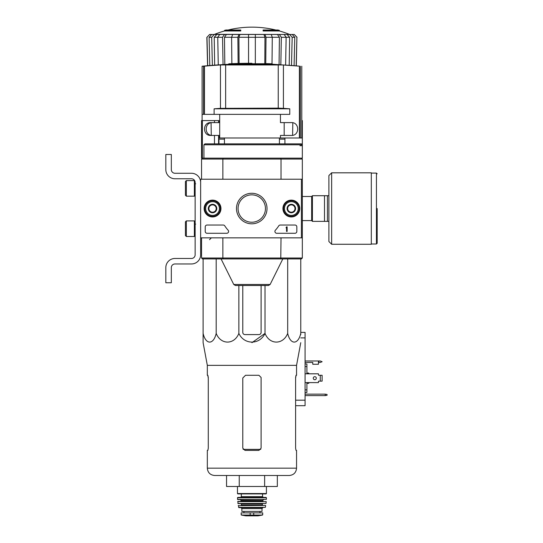 <?xml version="1.0" encoding="UTF-8"?>
<svg xmlns="http://www.w3.org/2000/svg" width="543" height="543" viewBox="0 0 543 543"><rect width="100%" height="100%" fill="white"/><g stroke="black" fill="none" stroke-linecap="round" stroke-linejoin="round"><path stroke-width="0.81" d="M301.413 179.224L301.413 237.854L200.638 237.854L200.638 179.224L302.329 179.224L302.329 237.854L301.413 237.854M204.141 208.539A8.403 8.403 0 0 1 216.752 201.263A8.403 8.403 0 0 1 216.752 215.822A8.403 8.403 0 0 1 204.141 208.539M282.93 208.539A8.403 8.403 0 0 1 295.535 201.263A8.403 8.403 0 0 1 295.535 215.822A8.403 8.403 0 0 1 282.93 208.539M236.49 208.539A15.265 15.265 0 0 1 259.391 195.324A15.265 15.265 0 0 1 259.391 221.761A15.265 15.265 0 0 1 236.49 208.539M294.998 225.033A1.833 1.833 0 0 1 296.831 226.865L296.831 231.44A1.833 1.833 0 0 1 294.998 233.273L276.747 233.273A1.833 1.833 0 0 1 275.396 230.205A32.064 32.064 0 0 0 278.735 225.874A1.833 1.833 0 0 1 280.276 225.033L294.998 225.033M223.241 225.033A1.833 1.833 0 0 1 224.782 225.874A32.064 32.064 0 0 0 228.121 230.205A1.833 1.833 0 0 1 226.77 233.273L207.053 233.273A1.833 1.833 0 0 1 205.22 231.44L205.22 226.865A1.833 1.833 0 0 1 207.053 225.033L223.241 225.033M204.304 208.539A8.247 8.247 0 0 1 216.671 201.399A8.247 8.247 0 0 1 216.671 215.68A8.247 8.247 0 0 1 204.304 208.539M283.086 208.539A8.247 8.247 0 0 1 295.453 201.399A8.247 8.247 0 0 1 295.453 215.68A8.247 8.247 0 0 1 283.086 208.539M238.065 208.539A13.697 13.697 0 0 1 258.604 196.681A13.697 13.697 0 0 1 258.604 220.404A13.697 13.697 0 0 1 238.065 208.539M286.568 226.865L287.118 226.865L287.118 231.44L286.568 231.44L286.568 227.761L286.018 227.782L286.568 226.865M287.668 206.428L291.333 204.311L294.998 206.428L294.998 210.657L291.333 212.775L287.668 210.657L287.668 206.428A4.229 4.229 0 0 1 294.998 206.428A4.229 4.229 0 0 1 291.333 212.775A4.229 4.229 0 0 1 287.668 206.428L287.668 210.657L291.333 212.775L294.998 210.657L294.998 206.428L293.166 205.369A3.665 3.665 0 0 1 293.166 211.716A3.665 3.665 0 0 1 287.668 208.539A3.665 3.665 0 0 1 289.5 205.369L287.668 206.428M291.333 215.415A6.869 6.869 0 0 1 285.38 205.105A6.869 6.869 0 0 1 297.286 205.105A6.869 6.869 0 0 1 291.333 215.415M291.333 216.324A7.785 7.785 0 0 1 284.593 204.65A7.785 7.785 0 0 1 298.08 204.65A7.785 7.785 0 0 1 291.333 216.324M289.5 205.369A3.665 3.665 0 0 1 293.166 205.369L291.333 204.311L289.5 205.369M208.885 206.428L212.551 204.311L216.216 206.428L216.216 210.657L212.551 212.775L208.885 210.657L208.885 206.428A4.229 4.229 0 0 1 216.216 206.428A4.229 4.229 0 0 1 212.551 212.775A4.229 4.229 0 0 1 208.885 206.428L208.885 210.657L212.551 212.775L216.216 210.657L216.216 206.428L214.383 205.369A3.665 3.665 0 0 1 214.383 211.716A3.665 3.665 0 0 1 208.885 208.539A3.665 3.665 0 0 1 210.718 205.369L208.885 206.428M212.551 215.415A6.869 6.869 0 0 1 206.598 205.105A6.869 6.869 0 0 1 218.496 205.105A6.869 6.869 0 0 1 212.551 215.415M212.551 216.324A7.785 7.785 0 0 1 205.804 204.65A7.785 7.785 0 0 1 219.291 204.65A7.785 7.785 0 0 1 212.551 216.324M210.718 205.369A3.665 3.665 0 0 1 214.383 205.369L212.551 204.311L210.718 205.369M200.638 254.803L200.638 237.854L200.638 254.803A9.163 9.163 0 0 1 191.475 263.966L174.989 263.966A3.665 3.665 0 0 0 171.323 267.631L171.323 282.747L165.825 282.747L165.825 267.631A9.163 9.163 0 0 1 174.989 258.468L191.475 258.468A3.665 3.665 0 0 0 195.141 254.803L195.141 182.434A3.665 3.665 0 0 0 191.475 178.769L174.989 178.769A9.163 9.163 0 0 1 165.825 169.606L165.825 154.49L171.323 154.49L171.323 169.606A3.665 3.665 0 0 0 174.989 173.271L191.475 173.271A9.163 9.163 0 0 1 200.638 182.434M186.344 180.602L185.428 181.518L185.428 195.256L186.344 196.172L194.36 196.172L194.36 180.602L186.344 180.602L186.344 196.172M194.36 180.602L194.36 196.172M195.69 183.805L194.591 183.717M186.344 220.906L185.428 221.822L185.428 235.567L186.344 236.483L194.36 236.483L194.36 220.906L186.344 220.906L186.344 236.483M194.36 220.906L194.36 236.483M195.69 224.116L194.591 224.021M171.323 267.631A3.665 3.665 0 0 1 174.989 263.966M165.825 282.747L165.825 278.437M165.825 268.731L165.825 267.631M195.141 254.803A3.665 3.665 0 0 1 191.475 258.468M174.989 178.769L191.475 178.769A3.665 3.665 0 0 1 195.141 182.434M191.475 173.271L174.989 173.271A3.665 3.665 0 0 1 171.323 169.606M251.938 63.735L251.938 63.273A512.992 512.992 0 0 0 228.766 63.796L228.766 64.318M265.737 63.735L265.737 63.64A512.748 506.436 -90 0 1 269.199 63.735L233.633 63.735A512.864 512.864 0 0 0 231.868 63.796L270.38 63.796A512.782 80.215 90 0 1 270.971 63.945A512.348 293.872 -90 0 1 272.179 63.925A512.735 80.208 -90 0 0 271.432 63.762A512.796 506.483 90 0 0 266.905 63.633A512.646 294.041 90 0 0 265.737 63.64A512.646 294.041 90 0 0 265.656 63.646L265.656 63.735M271.432 63.762A512.741 89.038 -90 0 1 272.247 63.925L272.247 64.196M272.179 63.925L272.179 64.474A512.348 293.872 -90 0 0 270.971 64.495A512.782 80.215 90 0 0 270.38 64.346L231.868 64.346L231.868 63.796M270.38 63.796L270.38 64.346M270.971 63.945L270.971 64.495M278.24 108.138L283.412 108.356A457.688 454.274 90 0 1 289.772 108.81L214.112 108.81A457.688 454.274 -90 0 1 220.472 108.356L278.24 108.138L278.24 64.78L283.412 64.97L220.472 64.97A512.694 508.872 -90 0 0 204.48 66.151L202.105 66.219A513.026 513.026 0 0 1 231.868 64.189M220.472 108.356L220.472 64.97L225.637 64.78L225.637 108.138M272.179 64.196L299.403 66.151A512.694 508.872 90 0 0 283.412 64.97L283.412 108.356M280.453 114.363L280.453 122.609L290.994 122.609C299.906 121.842 299.912 136.198 290.994 135.438L280.453 135.438L280.453 137.997L301.779 137.997L301.779 66.219M202.105 120.594L202.105 114.363L214.112 114.363L214.112 108.81M212.89 135.438C203.992 136.212 203.951 121.863 212.89 122.609M289.772 108.81L289.772 114.363L214.112 114.363M279.421 137.997L279.421 143.861M218.958 143.861L218.958 135.438L210.718 135.438C202.478 135.743 202.478 122.297 210.718 122.609L218.958 122.609L218.958 120.594L201.555 120.594L201.555 158.156L202.471 158.156L201.555 159.072L201.555 179.224M301.365 143.861L204.942 143.861L203.937 144.777L302.329 144.777L302.329 120.594L301.779 120.594M226.431 143.861L211.41 143.861M223.112 158.156L222.868 159.072L281.016 159.072L280.772 158.156L202.471 158.156L201.555 159.072L202.471 158.156M301.413 143.861L302.329 144.777L302.329 158.156L280.772 158.156M302.329 237.854L302.329 258.013L301.413 258.93L280.772 258.93L281.016 237.854M302.329 258.013L301.413 258.93L302.329 258.013L301.413 258.93L302.329 258.013L222.868 258.013L223.112 258.93L280.772 258.93M223.112 258.93L202.471 258.93L201.555 258.013L201.555 237.854L201.555 258.013L222.868 258.013L222.868 237.854M201.555 159.072L222.868 159.072L222.868 179.224M301.413 158.156L302.329 159.072L301.413 158.156L302.329 159.072L301.413 158.156L302.329 159.072L281.016 159.072L281.016 179.224M302.329 159.072L302.329 179.224L302.329 159.072M270.129 284.478L233.755 284.478L235.397 285.496L268.486 285.496L270.129 284.478L282.815 258.93M203.937 144.777L203.937 158.156M284.919 137.997L284.919 143.861M280.453 137.997L219.691 137.997L219.691 135.438L218.958 135.438M284.186 122.609L284.186 135.438M219.691 114.363L219.691 122.609L218.958 122.609M218.958 137.997L219.691 137.997M224.456 30.971L240.766 30.971L240.766 30.422L224.456 30.422L224.456 30.971A100.774 100.774 0 0 0 214.539 34.345L221.632 34.48M240.766 30.422L240.766 30.014L225.922 30.014A100.774 100.774 0 0 0 224.456 30.422M279.421 30.422A100.774 100.774 0 0 0 277.962 30.014L263.117 30.014L263.117 30.971L279.421 30.971L279.421 30.422L263.117 30.422M282.251 34.48L209.598 34.48L206.978 37.297L209.598 34.48M233.7 34.48L219.698 34.48L217.75 37.297L218.266 64.902M272.009 64.189L272.281 37.297L271.222 34.48L232.655 34.48L231.603 37.297L231.868 63.667M285.618 64.902L286.134 37.297L284.186 34.48L270.176 34.48M214.539 34.345L292.236 34.48L289.636 34.48L292.182 37.297L291.503 65.323M291.415 34.48L294.286 34.48L296.906 37.297L296.159 65.703M207.725 65.703L206.978 37.297M292.236 34.48L294.781 37.297L292.182 37.297M294.096 65.527L294.781 37.297M287.111 34.48L289.663 37.277L286.134 37.277M289.209 65.153L289.663 37.277M286.134 37.297L281.335 37.297L280.833 64.61M281.335 37.297L279.387 34.48M277.459 34.48L279.407 37.277L272.281 37.277M279.068 64.515L279.407 37.277M272.281 37.297L266.016 37.297L265.751 63.64M266.016 37.297L264.964 34.48M263.918 34.48L264.97 37.277L255.332 37.277M264.794 63.959L264.97 37.277M255.332 34.48L255.332 37.297L248.551 37.297L248.551 63.287M255.332 63.802L255.332 37.297M248.551 37.297L248.551 34.48M238.92 34.48L237.868 37.297L231.603 37.297M238.133 63.979L237.868 37.297M248.551 37.277L238.913 37.277L239.09 63.436M238.913 37.277L239.965 34.48M224.49 34.48L222.542 37.297L217.75 37.297M223.051 64.61L222.542 37.297M231.603 37.277L224.476 37.277L224.816 64.515M224.476 37.277L226.424 34.48M214.241 34.48L211.695 37.297L209.103 37.297L209.788 65.527M209.103 37.297L211.648 34.48M212.381 65.323L211.695 37.297M217.75 37.277L214.22 37.277L214.675 65.153M214.22 37.277L216.766 34.48M202.471 258.93L201.555 258.013L202.471 258.93M284.919 139.137L279.421 139.137M224.456 139.137L218.958 139.137M242.782 285.496L242.782 332.397A2.199 2.199 0 0 0 244.981 334.597L258.902 334.597A2.199 2.199 0 0 0 261.102 332.397L261.102 285.496M203.109 258.93L203.109 333.395C203.109 344.981 203.109 344.981 203.109 333.395L203.109 334.597L203.109 333.395C205.749 344.981 213.569 344.968 216.195 333.395C220.757 344.981 234.304 344.968 238.859 333.395C244.14 344.988 259.758 344.968 265.025 333.395L265.025 285.496M238.859 333.395L238.859 285.496M216.195 333.395L216.195 258.93M300.768 258.93L300.768 333.395C300.768 344.981 300.768 344.981 300.768 333.395L300.768 334.597L300.768 333.395C298.141 344.968 290.322 344.981 287.688 333.395C283.134 344.968 269.586 344.981 265.025 333.395L251.938 342.674M287.688 333.395L287.688 258.93M203.109 334.597L203.109 342.674L207.324 365.364L207.324 375.274L207.874 375.274L208.274 377.473L208.274 448.199L207.874 450.398L208.274 448.199M239.246 486.487L239.246 475.498L226.553 475.498L226.553 486.487L277.33 486.487L277.33 475.498M264.638 486.487L264.638 475.498M207.324 365.364L296.553 365.364L296.553 375.274L296.01 375.274L295.602 377.473L295.602 448.199L296.01 450.398L296.553 450.398L296.553 468.168C296.125 472.62 293.682 475.064 289.229 475.498L214.655 475.498C210.202 475.064 207.759 472.62 207.324 468.168L207.324 450.398L207.874 450.398M261.102 377.473L258.902 375.274L245.531 375.274L242.782 378.023L242.782 448.199L244.981 450.398L258.902 450.398L261.102 448.199L261.102 377.473M207.793 375.274L208.274 378.023M295.602 378.023L296.091 375.274M328.895 195.718L312.401 195.718L312.401 221.368L328.895 221.368M324.497 195.718L324.497 221.368M327.429 195.718L327.429 221.368M377.175 208.539L377.175 243.264L377.175 208.539M331.644 172.81L371.31 172.81L371.31 244.269L331.644 244.269L328.895 241.52L328.895 175.559L331.644 172.81L331.644 244.269M241.404 515.063L245.843 515.843L258.034 515.843L262.479 515.063L261.353 515.063L262.703 514.791L262.703 512.877L241.173 512.877L241.173 514.791L242.531 515.063L241.173 514.791M262.479 515.063L242.531 515.063M262.018 508.567L262.018 511.411L241.866 511.411L241.866 508.567L240.949 507.651L262.934 507.651L262.018 508.567L241.866 508.567M237.467 486.487L237.467 493.546L237.834 493.913L266.05 493.913L266.416 493.546L237.467 493.546M241.316 496.662L262.568 496.662L262.568 493.913L241.316 493.913L241.316 496.662L240.583 497.395M237.467 497.761L266.416 497.761L266.05 497.395L237.834 497.395L237.467 497.761L237.691 499.587L266.369 499.417L237.508 499.417M263.667 499.587L262.751 500.503L241.133 500.503L240.216 499.587M241.133 500.503L240.766 501.42M237.664 501.623L266.219 501.623L237.848 501.42L238.051 503.619L266.009 503.463L237.868 503.463M262.751 503.619L262.384 503.985L241.499 503.985L241.133 503.619M241.499 503.985L241.133 505.452M257.436 505.452L246.447 505.452M238.404 505.452L238.92 507.651L265.317 507.366L238.567 507.366M305.078 382.605L318.449 382.605L318.449 381.505A0.367 0.367 0 0 1 318.816 381.138L320.282 381.138L320.282 375.274L318.816 375.274A0.367 0.367 0 0 1 318.449 374.908L318.449 373.808L305.078 373.808M305.078 360.98L318.449 360.98L318.449 364.278L312.768 364.278L312.768 362.446L305.078 362.446M300.768 332.397L305.078 332.397L305.078 405.689L295.602 405.689M327.062 394.469L325.23 394.143L325.23 395.609L327.062 395.29L327.062 394.469M305.078 394.143L325.23 394.143M325.23 395.609L305.078 395.609M306.91 373.808L306.91 363.953L305.078 363.953M306.91 366.545L305.078 366.545M306.91 382.605L306.91 389.867L305.078 389.867M306.91 389.867L306.91 392.453L305.078 392.453M308.743 382.605L308.743 383.338L306.91 383.338M306.91 373.075L308.743 373.075L308.743 373.808M320.282 381.138L322.114 381.138L322.114 375.274L320.282 375.274M316.297 378.206A1.514 1.514 0 0 1 314.03 379.516A1.514 1.514 0 0 1 314.03 376.896A1.514 1.514 0 0 1 316.297 378.206M318.449 381.505A0.367 0.367 0 0 1 318.816 381.138M318.816 375.274A0.367 0.367 0 0 1 318.449 374.908M318.449 360.98L320.282 360.98L322.114 361.713L320.282 362.446L318.449 362.446M300.333 137.997L300.333 66.219M203.55 114.363L203.55 66.219M299.403 137.997L299.403 66.151M204.48 114.363L204.48 66.151M202.363 120.594L202.363 158.156M214.471 120.594L214.471 122.609M218.578 120.594L218.578 122.609M214.471 135.438L214.471 143.861M218.578 135.438L218.578 143.861M296.288 65.717L296.906 37.297M260.762 449.366L243.121 449.366M296.553 468.168L207.324 468.168M302.329 196.485L311.668 196.485L311.668 220.594L312.401 221.327M371.31 173.088L376.442 173.088L376.442 243.997L377.175 243.264M253.73 515.307L253.73 512.877M250.153 515.307L250.153 512.877M262.751 500.503L262.751 501.053L241.133 501.053M262.384 503.985L262.384 505.085L241.499 505.085M265.479 505.452L238.221 505.669M302.281 145.694L299.94 145.694M305.078 400.191L295.602 400.191M305.078 337.895L300.768 337.895M318.816 360.98L318.816 362.446M195.141 193.009L194.591 193.057M195.141 233.32L194.591 233.368M202.105 114.363L202.105 66.219M224.456 137.997L224.456 143.861M209.523 239.687L211.356 237.854L209.523 239.687M233.755 284.478L221.069 258.93M219.691 122.609L219.691 135.438M275.81 30.014A100.774 100.774 0 0 0 228.074 30.014M289.344 34.345A100.774 100.774 0 0 0 279.421 30.971M292.596 135.268L292.813 122.827M211.281 135.261L211.064 122.827M297.035 37.297L294.286 34.48M207.596 65.717L206.849 37.297M296.553 365.364L300.768 342.674M302.329 220.594L311.668 220.594M311.668 196.485L312.401 195.751M376.442 173.088L377.175 173.821M371.31 243.997L376.442 243.997M266.416 486.487L266.416 493.546M262.568 496.662L263.301 497.395M266.416 497.761L266.369 499.417M262.751 501.053L263.117 501.42M266.219 501.623L266.009 503.463M262.384 505.085L262.751 505.452M265.663 505.669L265.317 507.366M259.927 512.877L259.927 511.411M243.95 512.877L243.95 511.411M245.891 515.85L257.986 515.85L245.891 515.85"/></g></svg>
